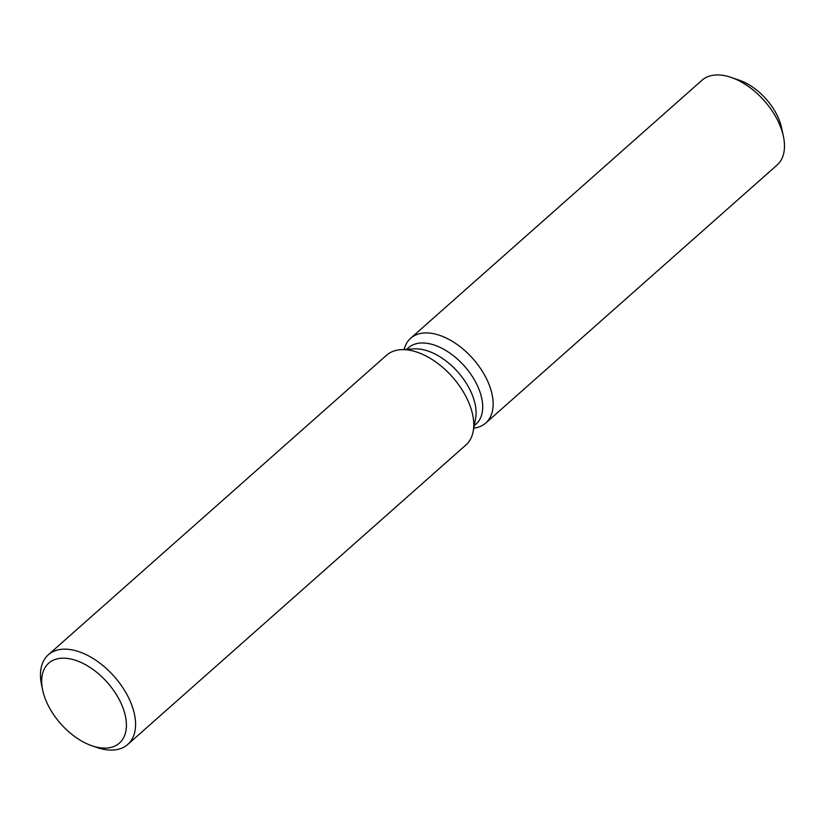 <?xml version="1.0" encoding="UTF-8"?>
<svg xmlns="http://www.w3.org/2000/svg" width="825" height="825" viewBox="0 0 825 825"><rect width="100%" height="100%" fill="white"/><g stroke="black" fill="none" stroke-linecap="round" stroke-linejoin="round"><path stroke-width="1.24" d="M406.673 349.346L408.447 347.768A50.964 29.741 48.5 0 1 430.537 343.984A50.964 29.741 48.5 0 1 474.684 380.377A50.964 29.741 48.5 0 1 476.035 424.081L474.251 425.659M404.137 349.501A56.636 33.052 48.5 0 1 435.198 334.043A56.636 33.052 48.5 0 1 488.699 383.584A56.636 33.052 48.5 0 1 473.798 428.154A56.636 33.052 48.5 0 0 485.75 423.039A56.636 33.052 48.5 0 0 484.244 374.478A56.636 33.052 48.5 0 0 435.198 334.043A56.636 33.052 48.5 0 0 410.654 338.25A56.636 33.052 48.5 0 0 404.137 349.501M42.694 690.195L41.601 685.09A59.895 34.949 48.5 0 1 48.314 654.782L386.512 355.266A59.895 34.949 48.5 0 1 400.95 349.697L414.119 348.882A50.964 29.741 48.5 0 1 423.916 349.852A50.964 29.741 48.5 0 1 475.613 418.316L473.21 431.3A59.895 34.949 48.5 0 1 465.939 444.953L127.741 744.47A59.895 34.949 48.5 0 1 101.784 748.904A59.895 34.949 48.5 0 1 96.845 747.46L91.905 745.759A53.367 31.144 48.5 0 1 42.694 690.195A53.367 31.144 48.5 0 1 71.796 659.237A53.367 31.144 48.5 0 1 124.606 712.852A53.367 31.144 48.5 0 1 96.308 747.048A53.367 31.144 48.5 0 1 91.905 745.759M400.95 349.697A59.895 34.949 48.5 0 1 412.459 350.831A59.895 34.949 48.5 0 1 473.21 431.3M48.314 654.782A59.895 34.949 48.5 0 1 74.26 650.337A59.895 34.949 48.5 0 1 126.142 693.093A59.895 34.949 48.5 0 1 127.741 744.47M735.642 79.148A45.736 26.689 48.5 0 1 782.244 131.835M410.654 338.25L701.982 80.252A56.636 33.052 48.5 0 1 726.516 76.055A56.636 33.052 48.5 0 1 731.187 77.416L739.417 80.252A45.736 26.689 48.5 0 1 781.595 127.885L783.42 136.383A56.636 33.052 48.5 0 1 777.067 165.041L485.75 423.039M731.187 77.416A56.636 33.052 48.5 0 1 783.42 136.383"/></g></svg>
